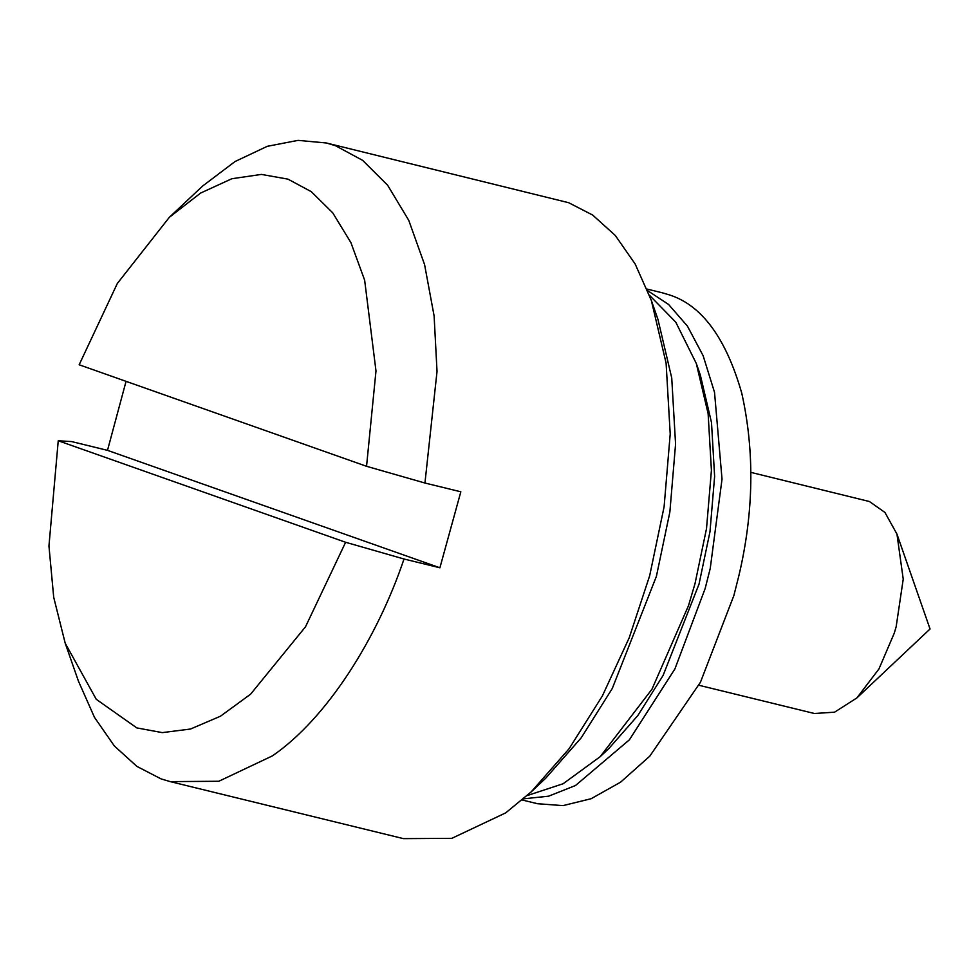 <?xml version="1.0" encoding="UTF-8"?>
<svg xmlns="http://www.w3.org/2000/svg" width="979" height="979" viewBox="0 0 979 979"><rect width="100%" height="100%" fill="white"/><g stroke="black" fill="none" stroke-linecap="round" stroke-linejoin="round"><path stroke-width="1.47" d="M647.743 290.739L668.559 304.432L687.429 326.105L703.13 355.707L714.523 392.31L722.025 479.147L710.216 568.554L705.149 588.563L674.898 668.951L629.387 739.818L575.481 785.525L548.632 796.184L523.52 798.827M662.391 292.819L669.697 294.997C701.967 305.436 725.99 338.159 741.764 393.166C754.736 451.539 753.793 512.347 738.912 575.566L733.858 595.587L700.462 682.216L649.775 756.18L620.625 782.148L591.145 798.705L562.998 805.619L537.471 803.722L522.174 799.978M696.314 363.503L700.291 374.896L711.5 422.536L714.621 476.406L709.983 531.707L699.03 584.096L663.089 675.461L637.806 715.576L608.975 748.397L600.2 756.669L651.99 689.179L688.494 605.658L694.992 583.729L706.52 528.574L711.415 470.361L708.123 413.664L696.314 363.503L675.767 322.164L649.493 295.291M527.179 795.584L563.133 783.738L600.2 756.669M170.211 781.609L403.446 838.636L451.808 838.342L505.678 812.888L531.193 791.876L569.129 748.69L602.391 695.91L629.228 637.745L649.677 575.701L664.105 506.767L670.211 434.003L666.099 363.123L651.341 300.431L635.163 264L615.253 235.425L592.711 215.086L568.726 202.726L326.35 142.983L335.479 145.712L362.671 160.372L387.635 185.239L408.757 220.336L424.58 264.611L434.113 315.948L437.026 371.469L424.947 483.026L460.828 491.801L439.901 567.783L404.009 559.009C377.576 637.525 327.561 717.95 272.443 755.861L218.806 781.266L170.211 781.609L161.07 778.892L136.901 766.41L114.335 745.949L94.486 717.374L78.455 681.188L65.214 643.24L96.272 699.324L136.815 727.911L162.281 732.622L190.526 729.025L220.446 716.224L250.6 694.184L305.509 626.793L345.624 542.28L58.238 440.758L71.614 441.578L107.494 450.352L126.058 381.333M651.341 300.431L657.961 319.411L671.729 377.918L675.571 444.074L669.869 511.98L656.407 576.325L612.267 688.518L581.232 737.787L545.817 778.097L531.193 791.876M698.896 685.263L814.32 713.483L834.561 712.186L856.906 697.905L878.958 668.938L894.268 633.168L896.152 626.768L903.225 579.127L896.948 534.081L884.918 512.421L869.413 501.517L750.942 472.392M169.343 217.314L117.309 283.506L79.164 364.775L366.55 466.298L375.985 370.943L364.641 280.153L350.898 242.596L332.713 212.81L311.285 191.664L287.973 179.145L261.405 174.409L231.864 178.729L200.634 193.047L169.343 217.314L202.665 185.998L235.021 161.547L267.291 146.312L298.093 140.364L326.35 142.983M107.494 450.352L439.901 567.783M404.009 559.009L345.624 542.28M366.55 466.298L424.947 483.026M58.238 440.758L48.95 546.025L53.71 597.312L65.214 643.24M662.379 292.819L647.082 289.086M896.948 534.081L930.05 628.983L856.906 697.905"/></g></svg>
